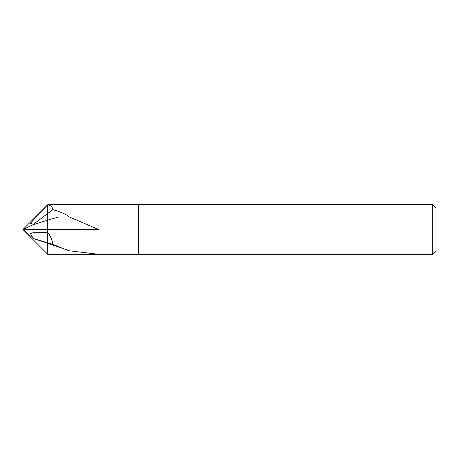<?xml version="1.0" encoding="UTF-8"?>
<svg xmlns="http://www.w3.org/2000/svg" width="459" height="459" viewBox="0 0 459 459"><rect width="100%" height="100%" fill="white"/><g stroke="black" fill="none" stroke-linecap="round" stroke-linejoin="round"><path stroke-width="0.69" d="M138.618 254.286L138.618 204.714L432.745 204.714L436.05 208.019L436.05 250.981L432.745 254.286L47.736 254.286L47.736 229.494L22.95 229.5L33.329 238.525L30.426 233.579L32.801 232.788L47.736 232.288C50.834 236.729 52.521 240.745 52.802 244.343L68.58 250.694L98.53 254.286L47.736 254.286L22.95 229.5L33.14 224.68L33.329 224.365L30.426 223.235L47.736 204.714L138.618 204.714L138.618 254.286M52.802 209.648L47.736 213.475L47.736 204.869C50.834 205.403 52.521 206.992 52.802 209.648C58.827 211.341 63.83 213.36 67.8 215.696L68.58 216.648L98.53 229.494L47.736 229.494L47.736 243.31L33.14 238.479M432.745 254.286L432.745 204.714M68.58 216.648L68.993 217.038L58.477 217.032L47.736 220.131L47.736 213.475L47.736 220.136L33.14 224.68M98.1 204.714L98.53 204.714M52.802 244.343L33.329 238.525M67.989 250.241L47.736 243.31M22.95 229.5L47.736 204.714L47.736 213.475L33.329 224.365M47.736 220.136L47.736 229.494"/></g></svg>
